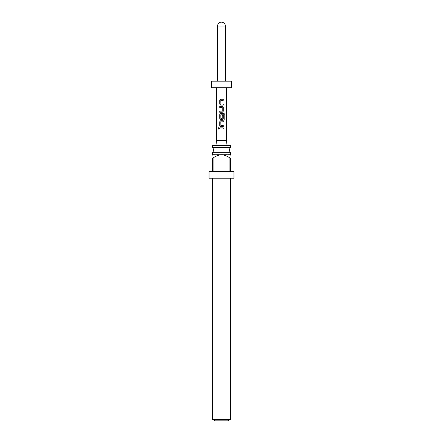 <?xml version="1.0" encoding="UTF-8"?>
<svg xmlns="http://www.w3.org/2000/svg" width="443" height="443" viewBox="0 0 443 443"><rect width="100%" height="100%" fill="white"/><g stroke="black" fill="none" stroke-linecap="round" stroke-linejoin="round"><path stroke-width="0.33" stroke-dasharray="2.21 1.66" d="M218.665 129.09L219.268 128.409L218.665 127.728M212.518 147.309L230.482 147.309M230.482 152.741L212.518 152.741M215.137 420.85L227.863 420.85M230.482 419.338L212.518 419.338M230.548 154.613L212.452 154.613M230.681 155.421L230.681 154.745M209.041 171.662L212.319 171.662L212.319 158.024L213.077 158.024C215.586 156.097 218.393 155 221.5 154.745C224.629 155.011 227.436 156.108 229.923 158.024L230.681 158.024L230.681 171.662L233.959 171.662M233.959 178.219L209.041 178.219M213.077 158.024L213.077 171.662L229.923 171.662L229.923 158.024M230.482 145.431L212.518 145.431M227.076 145.431L215.924 145.431L227.076 145.431M216.583 87.725L226.417 87.725L216.583 87.725M217.563 81.169L225.437 81.169L217.563 81.169M231.335 81.169L211.665 81.169M231.335 87.725L211.665 87.725M226.417 140.453L216.583 140.453M221.5 178.219L212.518 178.219L221.5 178.219M212.319 154.745L212.319 155.421M213.077 171.662L229.923 171.662L213.077 171.662M219.745 127.861L223.266 127.861M223.266 128.963L219.745 128.963M220.813 125.435L223.266 125.507M220.83 125.435L220.813 121.875M220.83 121.875L223.266 121.803M220.758 120.701L223.266 120.701M220.758 126.609L223.266 126.609M220.758 113.535L224.086 113.535M220.758 119.449L222.275 119.449M222.187 115.263L222.131 118.469M220.813 118.397L222.115 118.469M220.83 118.397L220.813 114.831M220.83 114.831L223.964 114.759M223.959 119.195L223.959 114.831M219.745 106.375L222.275 106.375M222.131 107.477L219.745 107.477M222.115 107.477L222.131 111.187M222.115 111.187L219.745 111.187M222.275 112.289L219.745 112.289M220.813 103.955L223.266 104.027M220.83 103.955L220.813 100.389M220.83 100.389L223.266 100.317M220.758 99.215L223.266 99.215M220.758 105.129L223.266 105.129M217.563 26.087L225.437 26.087"/><path stroke-width="0.66" d="M218.665 127.728L218.194 128.409L218.665 129.09M219.207 128.409L218.626 127.728L218.1 128.409L218.626 129.096L219.207 128.409M230.482 147.309L212.518 147.309L213.958 150.022L212.518 152.741L230.482 152.741L229.042 150.022L230.482 147.309L230.482 145.431L212.518 145.431L212.518 147.309M230.482 419.338L227.863 420.85L215.137 420.85L212.518 419.338L230.482 419.338L230.482 178.219M212.319 154.745L230.681 154.745M229.923 158.024C227.436 156.108 224.629 155.011 221.5 154.745C218.393 155 215.586 156.097 213.077 158.024L212.319 158.024L212.319 171.662L209.041 171.662L209.041 178.219L233.959 178.219L233.959 171.662L230.681 171.662L230.681 158.024L229.923 158.024L229.923 171.662L213.077 171.662L213.077 158.024M230.681 158.024C230.681 153.848 230.681 153.848 230.681 158.024C230.681 153.848 230.681 153.848 230.681 158.024M215.924 145.431L216.583 140.453L226.417 140.453L227.076 145.431M220.885 104.027L220.813 100.389L223.266 100.317L223.266 99.215L220.741 99.215L219.745 100.245L219.745 104.099L220.741 105.129L223.266 105.129L223.266 104.027L220.885 104.027M223.266 107.405L222.275 106.375L219.745 106.375L219.745 107.477L222.203 107.549L222.203 111.115L219.745 111.187L219.745 112.289L222.275 112.289L223.266 111.259L223.266 107.405L222.253 106.375M224.9 114.565L224.086 113.535L220.741 113.535L219.745 114.565L219.745 118.419L220.741 119.449L222.275 119.449L223.266 118.419L223.266 115.263L222.203 115.263L222.203 118.397L220.885 118.469L220.813 114.831L223.964 114.759L224.025 119.195L224.9 119.195L224.9 114.565L224.02 113.535M220.885 125.507L220.813 121.875L223.266 121.803L223.266 120.701L220.741 120.701L219.745 121.725L219.745 125.585L220.741 126.609L223.266 126.609L223.266 125.507L220.885 125.507M219.745 127.861L219.745 128.963L223.266 128.963L223.266 127.861L219.745 127.861M226.417 140.453L226.417 87.725M216.583 140.453L216.583 87.725M211.665 87.725L231.335 87.725L231.335 81.169L211.665 81.169L211.665 87.725M225.437 81.169L225.437 26.087C225.199 23.695 223.892 22.383 221.5 22.15A3.937 3.937 0 0 0 217.563 26.087L217.563 81.169M212.319 158.024C212.319 153.848 212.319 153.848 212.319 158.024C212.319 153.848 212.319 153.848 212.319 158.024M219.794 127.861L219.794 128.963M223.217 128.963L223.217 127.861M223.217 121.803L223.217 120.701M220.758 120.701L219.745 121.725M219.794 121.725L219.745 125.585M219.794 125.585L220.758 126.609M223.217 126.609L223.217 125.507M224.025 119.195L224.806 119.195L224.806 114.565M220.758 113.535L219.745 114.565M219.794 114.565L219.745 118.419M219.794 118.419L220.758 119.449M222.253 119.449L223.266 118.419M223.217 118.419L223.217 115.263L222.203 115.263M222.253 112.289L223.266 111.259M223.217 111.259L223.217 107.405M219.794 106.375L219.794 107.477M219.794 111.187L219.794 112.289M223.217 100.317L223.217 99.215M220.758 99.215L219.745 100.245M219.794 100.245L219.745 104.099M219.794 104.099L220.758 105.129M223.217 105.129L223.217 104.027M225.437 26.087L217.563 26.087M230.482 154.613L230.482 152.741M212.518 154.613L212.518 152.741M212.518 419.338L212.518 178.219"/></g></svg>
